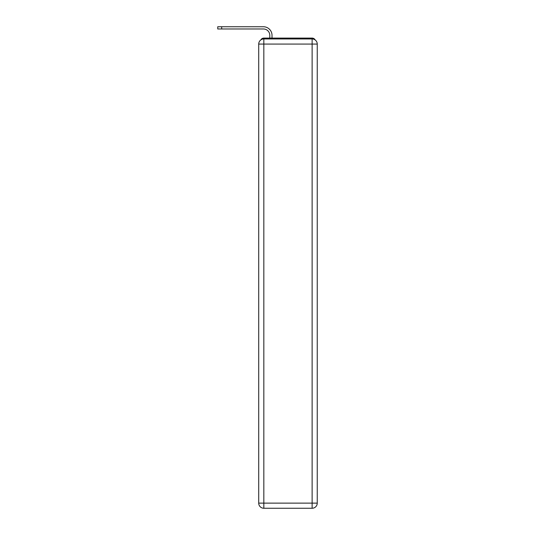 <?xml version="1.0" encoding="UTF-8"?>
<svg xmlns="http://www.w3.org/2000/svg" width="535" height="535" viewBox="0 0 535 535"><rect width="100%" height="100%" fill="white"/><g stroke="black" fill="none" stroke-linecap="round" stroke-linejoin="round"><path stroke-width="0.8" d="M315.162 39.944A3.411 3.411 0 0 0 312.126 38.099L263.829 38.099A3.411 3.411 0 0 0 260.799 39.944M263.829 38.099L269.8 38.099L269.8 35.37A6.4 6.4 0 0 0 263.407 28.97A6.4 6.4 0 0 1 269.8 35.37A6.4 6.4 0 0 0 263.407 28.97A6.4 6.4 0 0 1 269.8 35.37A6.4 6.4 0 0 0 263.407 28.97A6.4 6.4 0 0 1 269.8 35.37A6.4 6.4 0 0 0 263.407 28.97A6.4 6.4 0 0 1 269.8 35.37A6.4 6.4 0 0 0 263.407 28.97A6.4 6.4 0 0 1 269.8 35.37A6.4 6.4 0 0 0 263.407 28.97A6.4 6.4 0 0 1 269.8 35.37A6.4 6.4 0 0 0 263.407 28.97A6.4 6.4 0 0 1 269.8 35.37A6.4 6.4 0 0 0 263.407 28.97A6.4 6.4 0 0 1 269.8 35.37A6.4 6.4 0 0 0 263.407 28.97A6.4 6.4 0 0 1 269.8 35.37A6.4 6.4 0 0 0 263.407 28.97A6.4 6.4 0 0 1 269.8 35.37A6.4 6.4 0 0 0 263.407 28.97A6.4 6.4 0 0 1 269.8 35.37A6.4 6.4 0 0 0 263.407 28.97A6.4 6.4 0 0 1 269.8 35.37A6.4 6.4 0 0 0 263.407 28.97A6.4 6.4 0 0 1 269.8 35.37A6.4 6.4 0 0 0 263.407 28.97L217.752 28.97L221.677 28.97L221.677 26.75L217.752 26.75L217.752 28.97M221.677 26.75L263.407 26.75A8.62 8.62 0 0 1 272.021 35.37L272.021 38.099L272.021 35.37L272.021 38.099L272.021 35.37L272.021 38.099L272.021 35.37L272.021 38.099L272.021 35.37L272.021 38.099L272.021 35.37L272.021 38.099L272.021 35.37L272.021 38.099L272.021 35.37L272.021 38.099L272.021 35.37L272.021 38.099L272.021 35.37L272.021 38.099L272.021 35.37L272.021 38.099L272.021 35.37L272.021 38.099L272.021 35.37L272.021 38.099L272.021 35.37L272.021 38.099L274.669 38.099M301.292 38.099L312.126 38.099M263.829 38.955L312.126 38.955A5.123 5.123 0 0 1 317.248 44.071L317.248 503.127A5.123 5.123 0 0 1 312.126 508.25L263.829 508.25L263.829 503.127L312.126 503.127L312.126 44.071L263.829 44.071L263.829 503.127L258.713 503.127L258.713 44.071L263.829 44.071L263.829 38.955A5.123 5.123 0 0 0 258.713 44.071A5.123 5.123 0 0 1 263.829 38.955M258.713 503.127A5.123 5.123 0 0 0 263.829 508.25A5.123 5.123 0 0 1 258.713 503.127M312.126 508.25A5.123 5.123 0 0 0 317.248 503.127L312.126 503.127L312.126 508.25M317.248 44.071A5.123 5.123 0 0 0 312.126 38.955L312.126 44.071L317.248 44.071"/></g></svg>
